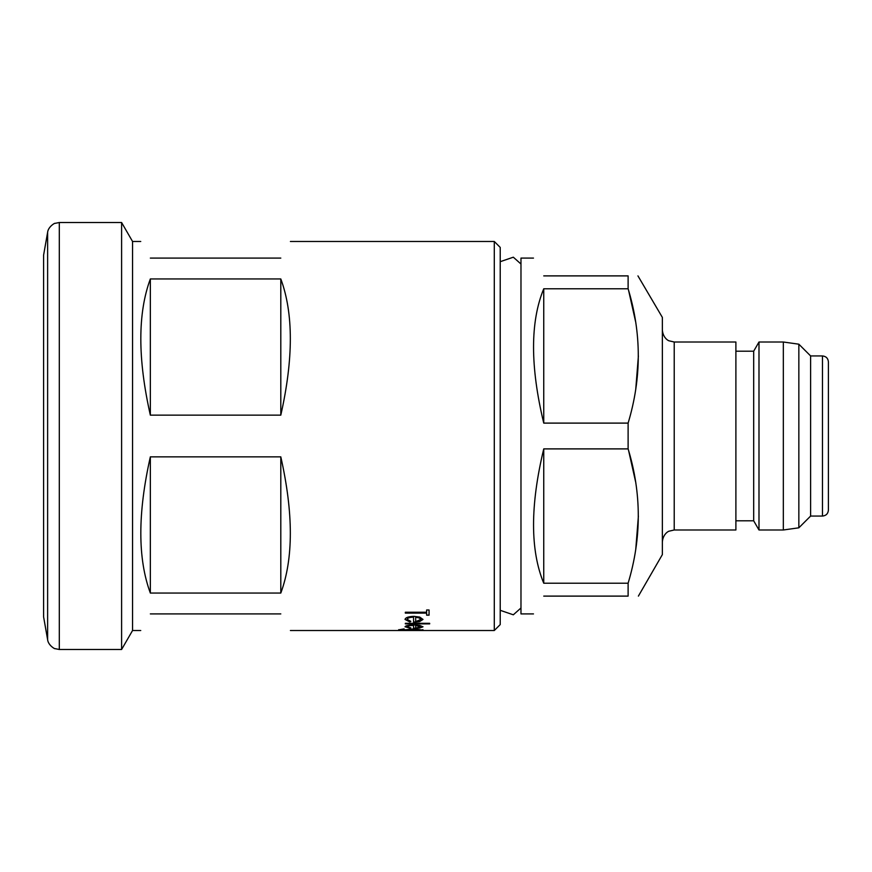 <?xml version="1.0" encoding="UTF-8"?>
<svg xmlns="http://www.w3.org/2000/svg" width="872" height="872" viewBox="0 0 872 872"><rect width="100%" height="100%" fill="white"/><g stroke="black" fill="none" stroke-linecap="round" stroke-linejoin="round"><path stroke-width="1.31" d="M500.223 610.313L513.325 614.804L520.976 607.98M500.223 261.687L513.325 257.196L520.976 264.02M494.293 241.49L500.223 247.419L500.223 624.581L494.293 630.511L494.293 241.49L290.398 241.49M43.6 436L43.6 616.875L47.622 639.688L47.622 232.312L43.6 255.125L43.6 436M121.6 649.487L132.555 630.511L132.555 241.49L121.6 222.513L121.6 649.487L59.307 649.487L54.783 648.594C55.503 649.357 48.243 645.553 47.622 639.688M150.344 613.91C137.645 635.906 137.645 635.906 150.344 613.91L280.806 613.91C293.504 635.906 293.504 635.906 280.806 613.91M280.806 593.058L150.344 593.058C137.645 558.658 137.645 513.248 150.344 456.852L280.806 456.852C293.504 513.248 293.504 558.658 280.806 593.058L280.806 456.852M290.398 630.511L494.293 630.511M422.68 630.271L398.646 629.835L404.128 628.897L400.782 629.813L408.663 630.271L405.338 629.813L414.069 628.854L422.68 630.271M410.81 627.905L405.033 626.815C405.502 625.704 408.467 625.071 413.96 624.93L419.748 625.398L422.975 626.826L419.563 628.058L413.557 628.341L413.557 625.431C409.633 625.529 407.507 625.976 407.17 626.761L410.81 627.905M429.667 623.317L429.667 623.883L405.338 623.883L405.338 623.317L429.667 623.317M410.81 621.387L409.818 621.943L405.033 619.436C405.502 617.572 408.467 616.548 413.96 616.351L419.748 617.093L422.975 619.458L419.563 621.66L413.557 622.216L413.557 617.147C409.633 617.289 407.507 618.019 407.17 619.349L410.81 621.387M426.626 613.125L405.338 613.125L405.338 612.231L426.626 612.231L426.626 609.986L429.057 609.986L429.057 615.196L426.626 615.196L426.626 613.016L405.338 613.016M828.4 436L828.4 510.131C828.051 513.728 826.067 515.701 822.47 516.061L822.47 355.94C826.067 356.299 828.051 358.272 828.4 361.869L828.4 436M533.479 258.09L520.976 258.09L520.976 613.91L533.479 613.91M543.747 596.11C530.154 619.665 530.154 619.665 543.747 596.11L628.113 596.11C641.661 596.11 641.661 596.11 628.113 596.11C641.661 596.11 641.661 596.11 628.113 596.11L628.113 583.215L543.747 583.215C530.154 550.221 530.154 505.444 543.747 448.895L628.113 448.895C641.672 493.432 641.672 538.209 628.113 583.215M543.747 275.89C530.154 252.335 530.154 252.335 543.747 275.89L628.113 275.89C641.661 275.89 641.661 275.89 628.113 275.89C641.661 275.89 641.661 275.89 628.113 275.89L628.113 288.785C641.672 333.322 641.672 378.088 628.113 423.105L628.113 448.895M637.944 275.89L662.36 317.397L662.36 554.603L638.391 596.11M635.743 549.458L638.391 516.061M635.623 481.889L628.658 450.791M674.22 529.991L674.22 342.009L735.892 342.009L735.892 529.991L674.22 529.991L668.998 531.201C669.151 530.95 663.112 533.457 662.36 541.85M735.892 351.198L753.681 351.198L753.681 520.802L758.989 529.991L783.329 529.991L783.329 342.009L798.85 344.189L798.85 527.811L783.329 529.991M753.681 351.198L758.989 342.009L758.989 529.991M822.47 355.94L810.611 355.94L810.611 516.061L798.85 527.811M635.743 389.348L638.391 355.94M635.623 321.779L628.658 290.681M628.113 423.105L543.747 423.105C530.154 366.556 530.154 321.779 543.747 288.785L628.113 288.785M543.747 423.105L543.747 288.785M543.747 583.215L543.747 448.895M150.344 258.09C137.645 236.094 137.645 236.094 150.344 258.09L280.806 258.09C293.504 236.094 293.504 236.094 280.806 258.09M280.806 415.148L150.344 415.148C137.645 358.752 137.645 313.342 150.344 278.942L280.806 278.942C293.504 313.342 293.504 358.752 280.806 415.148L280.806 278.942M150.344 415.148L150.344 278.942M150.344 593.058L150.344 456.852M414.037 630.391L408.739 630.5M419.29 630.5L414.037 630.511M419.639 630.249L416.816 630.249M411.333 630.249L408.663 630.249M403.605 630.347L398.646 629.715M404.128 629.039L400.782 629.813M408.663 630.271L405.338 629.693M422.975 629.693L419.639 630.271M420.849 629.835L413.982 629.006L407.475 629.824L420.849 629.835L413.982 629.115L407.475 629.824M409.818 628.211L405.033 626.696M422.975 626.706L419.563 627.938L413.557 628.232M413.557 625.431L413.557 625.311C409.633 625.409 407.507 625.856 407.17 626.652L407.17 626.761M420.849 626.848L415.682 625.366L415.682 628.014L420.849 626.848L415.682 625.486M410.81 627.796L409.818 628.091M429.667 623.763L405.338 623.763M409.818 621.943L405.033 619.327M422.975 619.349L419.563 621.54L413.557 622.096M413.557 617.147L413.557 617.027C409.633 617.169 407.507 617.91 407.17 619.24L407.17 619.349M420.849 619.491L419.225 617.856L415.682 617.114L415.682 621.583L420.849 619.491L419.225 617.965L415.682 617.223M410.81 621.267L409.818 621.834M429.057 615.087L426.626 615.087M121.6 222.513L59.307 222.513L59.307 649.487M132.555 630.511L140.752 630.511M674.22 342.009L668.998 340.799C669.151 341.05 663.112 338.543 662.36 330.15M735.892 520.802L753.681 520.802M810.611 516.061L822.47 516.061M810.611 355.94L798.85 344.189M758.989 342.009L783.329 342.009M132.555 241.49L140.752 241.49M59.307 222.513L54.783 223.406C55.503 222.643 48.243 226.448 47.622 232.312M410.44 630.511L417.634 630.511"/></g></svg>

